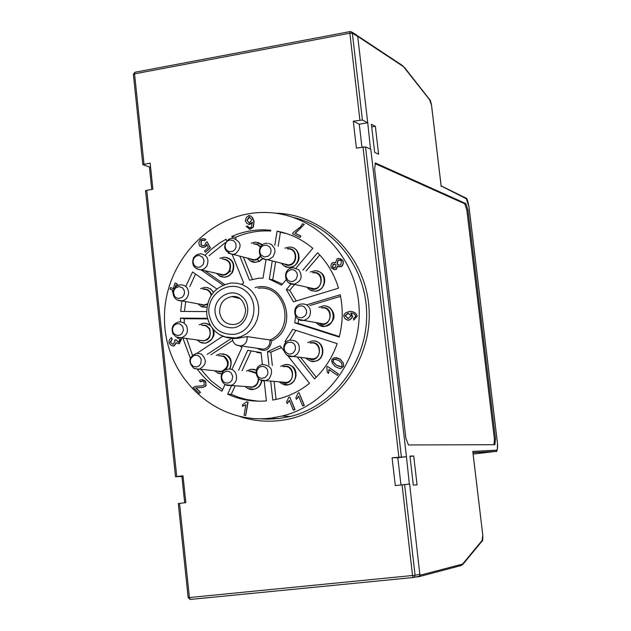 <?xml version="1.0" encoding="UTF-8"?>
<svg xmlns="http://www.w3.org/2000/svg" width="631" height="631" viewBox="0 0 631 631"><rect width="100%" height="100%" fill="white"/><g stroke="black" fill="none" stroke-linecap="round" stroke-linejoin="round"><path stroke-width="0.95" d="M226.513 371.178L223.161 372.953L221.836 375.232L221.56 377.898L223.177 381.455L225.306 382.843L227.799 383.112L230.165 382.197L231.94 380.272L232.76 376.384L231.135 372.826L229.006 371.438L226.513 371.178M248.795 371.249L250.152 370.933L255.926 372.613M258.891 378.845C257.756 385.991 253.938 388.586 247.447 386.622M284.407 346.285L284.187 348.982L285.086 351.491L288.115 353.873L290.662 354.07L293.06 353.084L295.363 349.85L295.269 345.835L293.849 343.611L291.648 342.262L287.846 342.42L285.717 343.95L284.407 346.285M309.995 342.964C324.618 339.304 320.966 365.759 307.92 358.29M198.268 355.679L195.855 355.111L193.433 355.718L190.807 358.526L190.231 361.121L190.759 363.708L193.338 366.485L196.998 366.911L199.238 365.743L200.808 363.653L201.257 359.717L200.193 357.327L198.268 355.679M218.484 355.671L223.95 356.144C229.132 360.191 229.589 364.821 225.33 370.05M223.768 371.099L220.298 371.896L216.883 370.981M184.536 292.555L184.055 289.976L182.58 287.902L179.165 286.6L175.686 287.886L174.093 289.945L173.478 292.516L174.574 296.223L176.451 297.879L178.833 298.479L182.32 297.193L183.913 295.134L184.536 292.555M207.331 304.536L203.584 305.365L199.988 304.189M202.756 289.101C207.094 288.541 210.028 290.441 211.543 294.803M295.332 313.536L296.523 315.894L298.581 317.464L302.383 317.701L305.546 315.382L306.579 312.889L306.485 310.184L304.347 306.911L301.989 305.877L299.425 306.027L297.154 307.336L295.623 309.537L295.332 313.536M321.1 307.786C335.897 304.828 330.952 331.125 318.229 322.985M414.386 577.215L419.323 576.592L419.93 575.306L419.11 576.237L417.541 576.56M481.966 541.264L482.794 535.214L472.84 451.954M472.769 451.394L496.589 450.155C497.559 449.658 497.82 447.166 497.386 442.694L468.983 206.873L466.341 198.797L441.132 185.964M404.597 67.588L429.482 99.343L431.525 105.369L441.179 186.413M419.93 575.306L409.629 484.072L395.29 485.562L392.088 457.775L406.459 456.718L370.807 149.239L365.523 146.913L356.397 148.096L353.297 121.207L362.407 120.032L367.731 122.761L370.515 149.105M406.459 456.718L409.353 484.095M413.707 455.984L417.059 484.837L413.305 485.105L409.937 456.071L413.707 455.984L409.976 456.426M374.664 152.386L378.6 154.224L375.35 126.279L371.399 124.275L374.664 152.386M465.883 203.624L467.934 209.855L466.83 210.028L464.771 203.805L465.883 203.624L375.54 163.058L374.601 168.84L405.859 438.198L408.462 444.95L494.885 444.697L495.509 438.963L494.388 439.097L494.026 444.705M467.934 209.855L495.509 438.963M184.67 502.781L181.925 476.579M151.755 189.371L149.405 166.978M466.83 210.028L494.388 439.097M371.706 126.91L375.35 126.279M464.771 203.805L374.909 163.532M367.463 122.808L359.284 124.228L361.934 147.157M406.183 456.749L397.822 457.735L400.961 484.923M249.624 216.969L247.115 220.432L249.142 222.917M239.819 298.558L231.845 296.57C223.626 298.297 219.541 303.598 219.604 312.471C221.268 320.714 226.079 324.72 234.054 324.508C240.616 323.821 244.505 319.034 245.719 310.152C243.771 300.143 239.149 295.616 231.845 296.57M287.539 355.387L309.498 383.317C300.056 390.865 289.629 396.071 278.232 398.934L272.773 400.086L270.683 381.092M268.932 365.12L267.457 351.712L270.88 352.169L272.34 365.491M274.091 381.384L276.078 399.439M281.465 347.665L270.88 352.169M267.457 351.712L280.046 345.859L283.792 350.623M285.827 342.475L285.031 341.458L292.76 329.35L337.199 343.643C332.356 357.351 324.799 369.111 314.53 378.915L297.256 356.98M300.569 357.391L316.234 377.259M285.031 341.458L286.719 341.702M295.876 330.352L289.874 340.267M306.579 304.891L340.212 294.764C343.201 308.875 342.862 322.977 339.202 337.072L294.748 322.827L298.053 323.348L339.336 336.568M298.684 319.389L298.053 323.348M294.748 322.827L295.576 316.328M340.543 296.333L309.892 305.546M302.841 270.163L317.622 252.763C327.379 262.646 334.351 274.453 338.524 288.186L293.454 301.799L286.34 289.605L289.692 290.307L296.207 300.963M319.728 254.956L306.114 270.975M294.701 284.407L289.692 290.307M286.34 289.605L291.151 283.934M274.793 245.349L277.088 231.159L280.44 232.192L278.161 246.271M277.088 231.159C290.355 233.715 302.265 239.433 312.818 248.322L296.01 268.143M287.247 233.809L280.44 232.192M286.182 279.73L281.584 285.149L269.327 279.139L272.734 279.849L282.475 284.1M275.652 261.77L272.734 279.849M269.327 279.139L272.269 260.918M232.579 238.202L231.853 236.404L235.41 237.374L236.049 238.96M231.853 236.404C242.351 231.853 253.268 229.668 264.594 229.858L270.77 230.244M270.652 230.993L267.954 230.891C256.699 230.701 245.853 232.863 235.41 237.374M266.022 259.625L263.017 278.168L258.781 278.208L249.545 280.203L239.875 256.273M243.4 257.14L252.361 279.304M205.39 254.892L212.229 248.535L219.691 243.006L226.04 239.228L226.647 240.742M225.306 242.659L209.05 255.76M232.192 254.482L243.692 282.996L241.594 284.344M205.225 270.92L224.597 284.471M222.956 285.141L201.47 270.107M206.589 311.588L180.655 311.414L181.925 301.05M186.058 285.867L192.565 271.961L216.812 288.966M195.531 274.043L189.789 286.592M185.672 301.697L184.449 311.438M190.601 357.525L190.191 357.801L182.919 338.177M180.576 321.778L180.474 318.095L184.228 318.71L184.347 322.551M186.673 338.658L192.439 355.182M207.662 318.9L184.228 318.71M180.474 318.095L207.496 318.308M222.648 336.284L197.124 353.202M225.086 384.374L221.962 391.204C212.355 385.699 204.192 378.442 197.448 369.435M200.958 369.506L210.904 380.651L222.656 389.674M232.658 340.393L210.841 354.811M207.157 354.401L231.593 338.24M239.883 346.025L241.996 347.468L231.845 369.616M264.184 380.824L266.385 400.914C252.834 402.026 239.922 399.762 227.641 394.13L231.238 394.328L238.668 397.301L246.374 399.478L258.268 401.19M250.909 351.42L242.115 370.61M235.189 385.699L231.238 394.328M227.641 394.13L231.624 385.431M238.581 370.271L247.707 350.355L261.092 352.587L262.401 364.552M261.139 353.029L256.912 352.5M334.777 264.05L333.31 264.192L332.624 267.228L333.815 268.041M340.188 260.122L338.177 260.311L337.277 264.2L338.681 265.146M348.58 313.197L345.196 315.776L347.823 318.529M335.692 359.126L333.381 359.78L333.168 361.871L336.37 365.168L339.849 366.619M176.073 285.22L175.552 286.947M246.855 401.868L242.683 404.589L242.422 406.183L245.83 404.747L244.134 415.23L245.672 415.506L247.849 402.042L246.855 401.868L248.086 402.057L245.672 415.506M245.798 404.921L242.659 406.175M288.769 397.349L286.6 402.065L287.2 403.556L289.377 400.37L293.344 410.205L294.803 409.535L289.716 396.915L288.769 397.349M289.479 400.63L287.2 403.556M289.716 396.915L295.024 409.551L293.344 410.205M298.037 393.121L295.86 397.845L296.467 399.344L298.644 396.15L302.628 405.993L304.095 405.323L298.984 392.695L298.037 393.121M298.755 396.41L296.467 399.344M298.984 392.695L304.316 405.339L302.628 405.993M326.779 367.218L327.371 372.432L328.664 373.339L328.861 369.403L337.364 375.366L338.271 373.962L327.363 366.311L326.779 367.218M329.09 369.561L328.664 373.339M327.363 366.311L338.476 373.978L337.364 375.366M340.385 368.559L343.39 366.335L343.572 364.797L342.814 362.32L340.038 359.118L334.367 357.635L331.882 359.362L331.78 361.5L332.45 363.377L335.227 366.587L339.667 368.551M336.315 357.611L340.243 359.142L343.311 362.975L343.595 366.359L340.59 368.575M342.089 365.964L341.04 366.572L336.165 365.136L332.955 361.847L333.176 359.757L334.272 359.134L339.107 360.569L341.6 363.172L342.089 365.964M343.65 315.942L345.054 318.805L347.989 320.296L350.355 319.381L352.264 316.967L350.741 312.96L353.873 313.749L355.655 315.579L355.774 316.194L353.628 318.458L353.731 320.083L357.099 316.249C356.602 313.457 354.275 311.801 350.126 311.264L345.772 312.7L344.226 314.325L343.65 315.942M352.035 313.079L350.939 313L352.603 316.297L352.114 317.748L349.779 319.909L347.61 320.264M344.991 315.737L348.083 313.134L350.978 315.823L348.312 318.537L345.196 315.776M351.798 311.454L355.285 312.992L357.272 315.902L353.731 320.083M342.728 260.351L338.547 258.402L337.088 258.813L335.503 262.89L333.476 262.346L331.559 263.458L330.889 265.943L331.307 267.946L334.99 269.674L336.142 269.334L337.396 266.093L339.967 266.866L342.112 265.864L343.146 263.143L342.933 260.406L343.39 262.693L342.57 265.556L341.742 266.471L338.705 266.747M340.259 258.639L342.933 260.406M334.714 262.496L335.479 262.796M341.592 261.092L340.677 264.957L339.652 265.249L337.072 264.144L337.971 260.256L339.013 259.956L341.592 261.092M335.921 264.846L335.227 267.915L332.419 267.173L333.105 264.137L335.921 264.846M337.617 266.282L336.347 269.39L333.775 269.547M304.039 224.455L302.565 223.753L300.451 226.9L293.084 232.681L292.539 233.856L300.048 237.461L300.719 235.994L295.04 233.273L304.252 224.518L295.261 233.336L300.94 236.057L300.048 237.461M302.565 223.753L304.252 224.518M248.748 215.542L246.303 217.498L245.301 220.716L246.5 223.003L248.866 224.415L252.376 222.159L251.296 227.144L249.663 227.815L248.409 227.334L247.667 226.024L246.145 226.395L249.742 229.171L253.11 227.113L253.851 221.284L252.226 217.387L250.578 215.96L248.748 215.542M252.408 222.577L249.726 224.494L248.685 224.376M247.667 226.024L249.269 227.775M248.937 216.875L251.856 219.651L249.45 222.948L246.879 220.361L249.166 216.946M249.955 215.676L252.566 217.6L254.08 221.355L253.339 227.184L250.326 229.211L249.087 229.077M177.981 337.735L177.311 337.719L180.056 339.391L178.691 342.065L175.994 339.778L174.661 340.006L175.095 341.063L173.178 344.329L170.22 342.396L171.971 339.162L171.395 337.64L169.707 339.375L168.958 341.545L169.305 343.501L171.222 345.378L173.194 346.033L173.809 345.954L176.183 342.665L179.062 343.706L181.263 338.989L180.726 337.916M175.994 339.778L178.336 342.112M171.395 337.64L172.216 339.194L170.473 342.428L172.855 344.337M176.428 342.917L174.061 345.985L173.075 346.025M180.955 337.924L181.507 339.021L179.307 343.737L178.439 343.753M177.824 285.488L176.349 283.422L175.024 282.996L173.351 288.541L170.528 287.633L170.054 289.203L172.878 290.11L172.358 291.83L173.004 292.043M175.024 282.996L176.601 283.469L177.989 285.417M170.528 287.633L173.359 288.509M175.181 287.318L175.891 284.96L176.696 286.08M208.325 247.51L204.46 251.02L205.39 252.203L210.218 247.825L207.078 241.807L205.84 242.667L204.846 245.246L203.277 245.774L200.981 244.844L201.1 240.521L202.535 240.064L204.46 240.726L205.619 239.488L203.024 238.613L200.295 239.512L198.718 243.038L199.806 246.106L203.111 247.352L205.39 246.626L206.723 244.331L208.325 247.51M207.078 241.807L210.454 247.888L205.39 252.203M203.49 240.198L201.344 240.577L201.226 244.899L202.504 245.704M204.381 238.794L205.864 239.543L204.46 240.726M206.889 244.662L205.627 246.689L203.356 247.415L201.841 247.226M199.396 380.556L200.453 381.826L201.833 381.1L203.963 381.574L204.231 384.997L202.086 385.888L195.389 386.346L193.118 387.505L199.215 393.46L200.216 392.277L195.689 387.86L202.519 387.442L205.375 386.172L206.014 383.885L204.854 380.58L201.202 379.681L199.396 380.556M202.772 381.061L200.453 381.826M202.598 379.633L205.596 381.258L206.1 385.202L205.619 386.188L202.764 387.458L195.933 387.876L200.461 392.293L199.215 393.46M183.077 476.468L175.497 476.72L183.006 475.79L185.829 502.647L178.305 503.522L188.164 597.652M150.557 166.915L149.665 167.065L142.819 164.612L150.162 163.129L152.899 189.182L145.548 190.665M350.221 31.613L349.858 33.206L352.366 33.222L357.73 36.464L367.731 122.761M133.378 74.411L134.545 73.851L134.971 72.249L350.11 31.582M357.73 36.464L356.476 34.91L351.83 32.102M362.407 120.032L352.366 33.222L351.017 31.637M402.057 484.797L412.548 575.567L413.242 577.515L414.102 577.27L415.088 575.251L188.164 597.667L190.231 599.442L189.41 597.581L179.535 503.372M271.496 418.03C216.307 425.397 165.361 377.685 164.502 320.43C162.617 263.214 210.715 211.046 265.683 212.481C312.684 213.073 354.772 253.701 358.85 304.323C363.385 354.882 328.664 404.897 282.128 416.042L271.496 418.03M236.325 345.031L240.861 345.946C235.678 345.685 232.847 343.217 232.366 338.547L237.027 338.382L247.052 336.591L269.918 339.983C270.234 344.92 268.12 347.989 263.569 349.203L259.649 348.635M257.188 348.288C265.036 352.595 269.887 350.11 271.748 340.85L269.918 339.983C295.923 329.208 285.78 284.423 258.347 288.264M397.822 457.735L392.088 457.775M359.284 124.228L353.297 121.207M182.706 326.408L179.89 323.963L177.453 323.671L175.11 324.555L173.336 326.424L172.484 328.925L172.705 331.551L173.975 333.791L177.232 335.495L179.685 335.195L181.799 333.791L183.455 330.242L182.706 326.408M201.415 325.083L206.14 325.422L209.729 328.68C211.574 338.082 208.096 341.947 199.286 340.283M264.444 256.975L268.151 256.194L270.044 254.356L271.022 251.856L270.88 249.182L269.658 246.879L266.369 245.065L262.662 245.845L260.777 247.683L259.798 250.184L259.94 252.85L261.155 255.153L264.444 256.975M287.247 248.748C298.747 246.634 298.424 267.142 286.845 265.217L283.335 263.695M232.855 251.272L234.882 249.647L236.081 247.273L235.844 243.337L233.344 240.506L229.676 240.001L227.373 241.121L225.724 243.172L225.054 245.751L225.488 248.354L226.947 250.452L229.148 251.651L232.855 251.272M260.784 256.462L257.416 259.451L255.736 260.027L252.834 260.09L249.663 258.678M253.481 243.747L257.424 244.221L260.587 246.705M203.143 264.594L204.105 260.769L202.638 257.211L199.388 255.484L196.919 255.76L194.774 257.148L193.378 259.38L193.007 262.007L193.725 264.507L195.405 266.392L197.708 267.292L200.177 267.023L203.143 264.594M222.065 258.852C229.652 259.483 232.129 263.671 229.51 271.417L229.51 271.425C226.426 275.384 222.814 276.189 218.681 273.838M225.653 274.154L230.67 271.093M287.831 280.156L290.055 281.426L292.603 281.536L295.947 279.557L297.446 275.834L297.043 273.191L295.584 271.014L293.352 269.752L290.804 269.642L287.468 271.63L286.206 274.004L286.032 276.686L287.831 280.156M312.558 272.584C327.284 270.297 321.297 296.215 308.993 287.626M258.655 367.77L256.699 371.202L257.164 375.161L258.773 377.22L261.076 378.332L264.815 377.788L267.449 374.893L267.978 372.251L267.378 369.64L265.769 367.573L263.466 366.469L260.926 366.54L258.655 367.77M282.933 366.619C297.264 362.557 294.527 388.877 281.434 382.015M225.685 384.681L230.512 385.352C239.969 383.782 237.65 367.479 228.225 369.182M249.986 371.273L255.965 373.292M258.308 378.308C258.355 382.836 256.328 385.73 252.226 386.984L229.889 385.431C219.762 386.724 217.727 370.294 227.87 369.238M256.273 370.152L250.957 369.245L246.492 371.028M247.809 388.436L253.859 389.264C258.221 388.057 260.784 385.099 261.565 380.383M253.078 369.214L256.289 370.097M261.707 380.438C260.918 385.131 258.347 388.081 254.001 389.28L250.097 389.24M287.704 355.482L292.965 356.452L294.732 355.892L297.264 354.054L299.165 350.741C300.001 343.879 297.154 340.346 290.615 340.141C279.935 341.055 282.42 358.4 292.965 356.452L308.74 358.392M310.799 343.075C320.351 341.126 322.741 357.532 313.102 358.929L308.733 358.392M314.585 341.063C325.241 342.01 325.415 359.812 314.782 361.279L314.648 361.263C326.89 359.457 323.853 338.642 311.714 341.063L307.668 342.625M318.269 342.412C325.123 345.693 324.452 360.372 314.782 361.279L310.531 361.098M201.179 353.936L196.825 353.242C188.724 356.775 187.715 361.792 193.78 368.291L198.986 369.324C206.55 365.207 207.284 360.072 201.179 353.936M194.443 368.638L217.758 371.06M219.336 355.766L223.587 356.444C229.55 362.415 228.84 367.4 221.457 371.399L217.75 371.06M229.495 369.119C232.263 363.046 231.017 358.219 225.74 354.638L220.345 353.77L216.204 355.419M217.34 372.826L221.686 373.836L218.081 373.166L214.603 370.768M222.751 353.731L225.89 354.654C231.175 358.227 232.429 363.054 229.66 369.135M221.678 373.852L219.391 373.576M188.59 292.942C188.196 287.775 185.593 285.078 180.766 284.841C176.112 285.386 173.509 287.988 172.965 292.642C173.422 297.848 176.27 300.632 181.491 300.971C185.727 300.198 188.093 297.516 188.59 292.942M177.303 300.033L200.847 304.339M207.489 303.89L204.341 304.947L200.832 304.339M203.624 289.266C207.583 289.321 210.084 291.372 211.133 295.426M213.412 292.342L211.038 289.377L207.765 287.649L204.83 287.342L200.508 288.667M200.484 306.138L206.85 307.155M197.763 303.803L201.731 306.737L206.842 307.234L202.464 306.981M207.205 287.507L210.849 289.124L213.499 292.232M298.376 319.191L303.558 320.398C308.772 318.978 311.02 315.484 310.294 309.916C308.93 305.814 306.177 303.834 302.02 303.976C291.293 304.371 292.91 321.826 303.558 320.398L323.403 323.9C333.121 322.985 331.551 306.477 321.905 307.952M318.379 324.823L324.831 326.298C337.167 325.075 335.187 304.174 322.922 305.964L318.781 307.329M325.675 306.082C336.362 307.447 335.739 325.367 324.965 326.322L320.698 325.919M419.323 576.592L461.269 565.51L463.02 564.185L463.201 563.317L461.135 565.542M482.084 541.114L462.886 564.351M419.946 575.275L461.829 564.288M463.201 563.317L482.273 540.27M496.589 450.155L495.824 451.362M466.341 198.797L465.465 197.858L441.148 185.861M472.958 452.672L495.611 451.433L473.124 454.068M429.821 100.029L402.759 65.727M404.708 67.998L402.326 65.443L357.509 35.762M403.059 66.389L357.722 36.401M375.137 163.208L375.729 163.113M233.352 327.789C247.423 326.124 253.047 305.096 241.752 296.318C230.859 287.018 213.183 297.982 215.092 312.739C217.206 323.135 223.287 328.152 233.352 327.789M401.371 456.741L365.523 146.913M363.006 146.976L398.839 456.978M144.01 164.194L134.545 73.851L349.858 33.206L359.891 120.056M419.11 576.237L413.242 577.515L190.231 599.442L413.305 577.523M420.088 574.226L415.088 575.251L404.589 484.521M176.727 476.539L146.731 190.215M294.401 217.703C336.205 228.091 367.644 270.604 366.658 317.03C365.925 363.456 332.742 406.206 290.268 416.484L279.738 418.448L259.593 418.771M239.93 416.578C253.126 420.877 266.684 422.178 280.614 420.475C330.171 414.638 371.06 365.136 369.174 311.856C367.865 258.536 324.476 213.964 275.155 213.16M235.655 338.003L241.239 336.544L246.421 333.815L250.941 329.958L254.585 325.162L257.164 319.649L258.56 313.694L258.694 307.581L257.574 301.626L255.247 296.105L251.832 291.293L247.494 287.413L242.446 284.668L236.94 283.177L231.238 283.003C214.8 286.293 206.637 296.688 206.747 314.175C208.427 325.265 214.248 332.829 224.21 336.867L235.655 338.003M219.399 334.596L227.192 337.719L237.54 338.311M234.062 334.343C220.227 334.824 211.858 327.923 208.971 313.639C206.345 293.368 230.623 278.263 245.625 291.033C261.187 303.101 253.433 332.087 234.062 334.343M238.187 338.216L237.027 338.382M259.633 348.635L240.861 345.946C245.451 344.692 247.51 341.576 247.052 336.591M271.748 340.85C300.135 327.781 284.589 278.949 254.995 287.61M186.484 325.541L183.44 322.567L179.37 321.81C172.997 323.419 170.835 327.355 172.878 333.618L176.215 336.962L180.829 337.908C186.808 335.881 188.693 331.756 186.484 325.541M176.514 337.112L203.718 340.85C209.547 338.886 211.385 334.88 209.232 328.838L206.258 325.951L202.283 325.21M210.683 325.856L208.364 324.153L205.099 323.222L203.395 323.246L199.151 324.744M199.806 342.191L205.233 343.177C212.3 340.906 214.753 336.039 212.576 328.57M212.923 328.988C214.785 336.331 212.276 341.063 205.383 343.201L201.881 342.98M205.777 323.301L210.494 325.533M257.416 259.451L259.073 261.337L262.756 258.308L265.951 259.617L268.98 259.436L273.128 256.675L275.006 251.903L274.572 248.504L271.598 244.568L268.577 243.392M288.075 248.977C297.682 248.393 297.682 264.87 288.075 264.886L267.355 259.688C256.714 260.114 256.73 242.722 267.363 243.314M283.603 265.659L287.515 267.244L289.306 267.339C301.547 267.284 301.5 246.358 289.337 247.068L284.96 248.125M291.987 247.423C302.383 249.695 300.135 267.426 289.455 267.378L285.654 266.732M235.584 253.733C242.359 246.721 241.421 241.547 232.768 238.21L229.132 238.952C222.23 245.861 223.39 251.043 232.602 254.482L235.584 253.733M228.288 253.212L250.491 258.884M260.445 255.989L257.085 259.073L254.183 259.791L250.483 258.884M254.332 243.976L257.693 244.796L260.295 247.147M262.275 244.97L255.626 242.083L251.217 243.148M250.034 260.674L255.413 262.244L259.073 261.337M262.875 258.387L259.246 261.368L255.579 262.275L252.029 261.684M257.969 242.383L262.338 244.923M206.81 266.219C209.413 259.27 207.331 255.113 200.571 253.749L196.612 254.743L193.654 257.543C191.217 264.365 193.567 268.498 200.705 269.934L204.152 268.853L206.81 266.219M196.517 268.822L223.066 274.793L219.525 274.02L223.066 274.793L224.557 274.548L226.868 273.46L229.029 271.18C231.561 264.428 229.526 260.39 222.932 259.057M219.131 275.826L224.368 277.206L226.277 276.899L229.195 275.51L231.94 272.608C235.166 264.018 232.594 258.868 224.202 257.156L219.817 258.316M226.584 257.416C233.399 260.311 235.237 265.391 232.105 272.647L229.889 275.14L227.042 276.741L224.533 277.246L221.102 276.749M289.022 282.877L293.912 284.226C301.452 281.481 303.077 276.67 298.786 269.784L293.297 267.789C282.585 267.599 283.232 285.078 293.912 284.226L313.986 288.753C323.687 288.375 323.04 271.843 313.37 272.781M308.18 288.714L311.477 290.71L315.303 291.191C327.615 290.646 326.803 269.689 314.522 270.833L310.263 272.008M317.385 271.141C327.82 273.215 326.109 290.875 315.429 291.222L311.399 290.662M260.493 379.901L265.604 380.659L269.074 378.9C273.83 370.72 271.764 365.909 262.859 364.473C252.266 365.657 255.169 382.851 265.604 380.659L282.278 382.086M283.761 366.706C293.186 364.521 295.978 380.808 286.442 382.441L282.27 382.086M281.671 383.79L288.075 384.729C300.151 382.638 296.625 361.934 284.628 364.686L280.621 366.374M287.389 364.592C298.045 365.136 298.786 383.001 288.201 384.744L284.06 384.689M245.136 386.448C248.212 389.169 251.114 390.108 253.851 389.264L254.001 389.28C258.56 388.002 261.187 385.076 261.889 380.493M314.648 361.263C312.724 362.281 309.711 361.2 305.609 358.006M226.087 354.756L226.143 354.78C231.175 357.051 232.413 361.839 229.85 369.143M210.131 288.635L213.578 292.145M324.831 326.298C322.693 327.213 319.728 325.975 315.942 322.583M327.071 306.469C333.625 308.882 339.439 320.706 324.965 326.322L324.823 326.298M481.942 541.295C482.605 541.572 482.889 539.544 482.794 535.214L472.848 451.741M469.014 206.913L497.409 442.694C497.567 449.54 497.062 452.427 495.895 451.362L472.95 452.608M465.986 198.11C466.814 197.787 467.823 200.713 469.014 206.897M441.179 186.121L431.565 105.432C431.304 103.492 430.137 99.106 429.608 99.485M267.954 230.891L264.594 229.858M142.819 164.612L133.37 74.332L134.9 72.257M350.994 31.621L350.158 31.574M175.497 476.728L145.54 190.601M282.128 416.042L290.268 416.484L279.312 418.503L268.254 419.189L259.428 418.763M197.053 339.991L200.555 342.546L205.383 343.201C213.026 339.683 215.644 335.061 213.223 329.35M208.861 324.358L210.431 325.43M295.008 248.882L296.586 250.31L298.676 254.033L299.094 257.882L298.471 260.721L297.091 263.285L294.519 265.746L291.23 267.158L287.428 267.213C286.222 267.536 284.116 266.179 281.118 263.143M247.462 258.142C250.278 261.321 252.928 262.693 255.413 262.244M263.024 258.489L259.42 261.368L255.421 262.236M261.029 243.787L262.362 244.907M216.48 273.357L220.069 276.339L224.384 277.206M229.479 258.663C233.991 261.747 234.945 266.4 232.35 272.624L228.974 275.921L224.368 277.206M320.595 272.647C326.29 274.998 327.3 289.037 315.429 291.222L310.507 290.292L306.745 287.121M288.075 384.729C286.277 385.73 283.287 384.76 279.107 381.81M291.041 365.775C297.091 367.321 299.22 381.51 288.201 384.744L288.067 384.736"/></g></svg>
